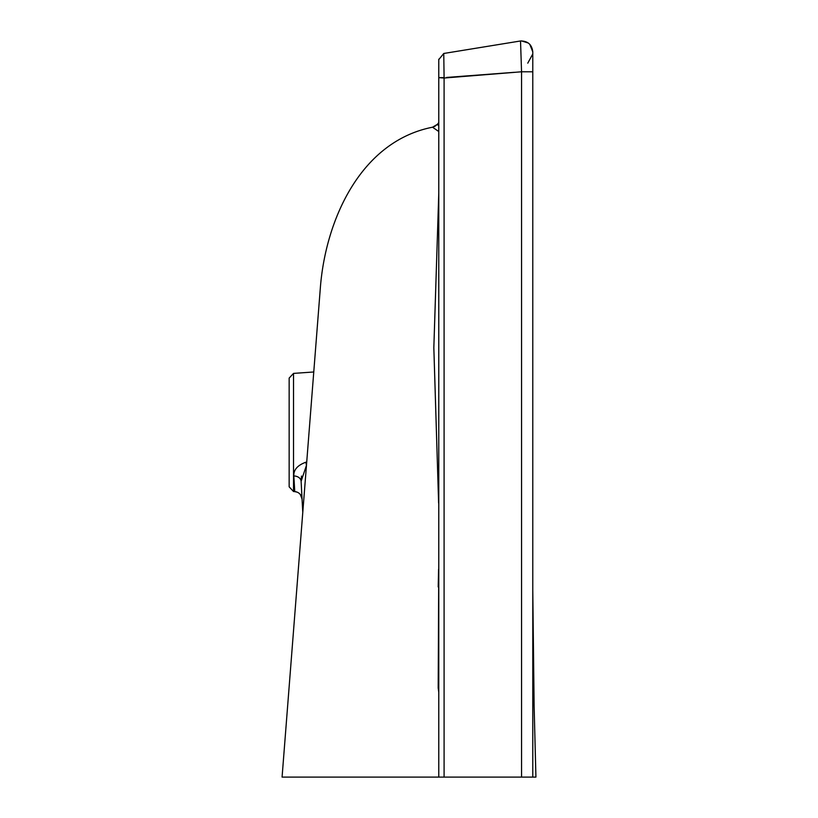 <?xml version="1.0" encoding="UTF-8"?>
<svg xmlns="http://www.w3.org/2000/svg" width="818" height="818" viewBox="0 0 818 818"><rect width="100%" height="100%" fill="white"/><g stroke="black" fill="none" stroke-linecap="round" stroke-linejoin="round"><path stroke-width="1.23" d="M289.153 378.09L289.153 486.833L289.153 378.09L293.529 373.397L313.764 371.986L293.529 373.397L293.529 491.526L289.153 486.833M438.775 59.612L443.755 53.477L438.775 59.612L438.775 77.638L444.092 77.638L443.755 53.477L520.524 40.972C527.835 40.972 531.925 44.601 532.784 51.861L532.784 777.1L535.923 777.1L534.082 704.625M443.755 53.477L520.524 40.972C527.835 40.972 531.925 44.601 532.784 51.861L529.788 44.325L532.784 51.861M532.784 55.297L532.784 67.73M532.784 75.89L532.784 105.491M532.784 777.1L438.775 777.1L438.775 77.976M444.092 777.1L444.092 78.037L438.775 77.638M444.092 78.037L521.557 71.779L520.524 40.972M521.557 777.1L521.557 71.779L532.784 71.779L532.784 55.992M534.072 704.38L534.266 711.783M320.298 288.406L320.349 287.793C325.482 220.891 360.032 141.514 432.548 127.209L438.775 131.545M438.775 193.314L433.837 347.722L438.622 503.131M438.775 125.921L437.364 124.356L432.569 127.199L437.364 124.356L438.775 122.608M438.775 454.133L438.775 239.889M438.775 687.969L438.192 687.969L438.775 692.294M438.775 564.747L438.192 687.969M438.775 777.1L282.077 777.1L320.349 287.793M306.464 465.319L306.719 462.109L305.779 462.242A7.832 1.35 -99.6 0 1 306.464 465.319L301.116 481.291L302.772 512.477L300.952 535.8M305.779 462.242C297.486 465.309 293.509 469.88 293.836 475.943A7.832 5.757 177 0 1 301.116 481.291L302.046 499.021A7.832 7.832 0 0 0 294.766 491.608L293.529 491.526M293.836 475.943L294.766 491.608L297.22 492.191M306.801 461.015L306.842 460.432M307.261 455.094L308.141 443.826M308.826 435.074L309.061 432.139M309.981 420.401L310.421 414.695M310.85 409.174L313.764 371.986M438.775 59.837L438.775 60.931M438.775 63.927L438.775 64.837M446.608 77.444L514.277 72.321M521.455 40.9L528.305 43.017L521.455 40.9M438.591 569.348L438.203 586.935L438.775 586.935M301.505 476.045L301.116 481.27L302.046 499.021L300.308 494.491M316.157 341.423L318.13 316.106M282.077 777.1L286.188 724.615M438.785 59.182L438.775 59.867L438.785 59.182M532.784 53.947L527.774 63.16M534.123 706.139L532.794 590.933L534.123 706.139M434.45 126.626L437.364 124.356"/></g></svg>
